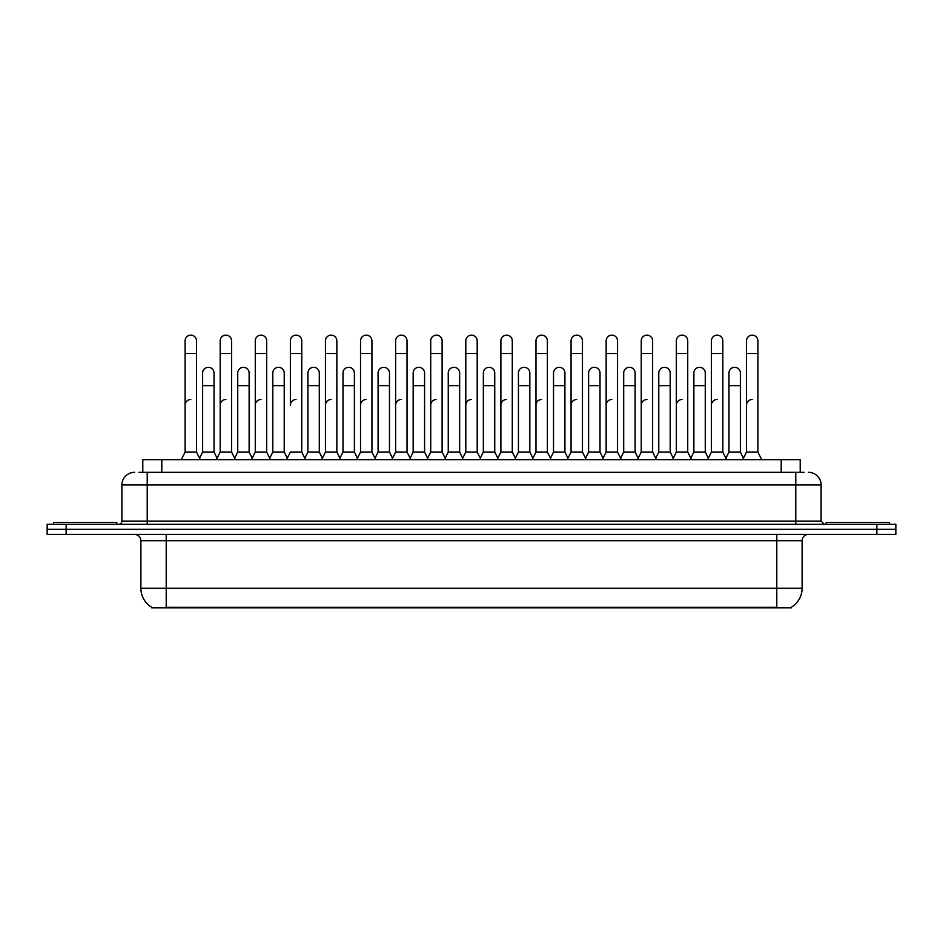 <?xml version="1.0" encoding="UTF-8"?>
<svg xmlns="http://www.w3.org/2000/svg" width="943" height="943" viewBox="0 0 943 943"><rect width="100%" height="100%" fill="white"/><g stroke="black" fill="none" stroke-linecap="round" stroke-linejoin="round"><path stroke-width="1.41" d="M142.794 472.325L142.794 459.654L800.206 459.654L800.206 472.325M791.342 607.245L791.342 607.858L151.658 607.858L151.658 607.245M151.847 607.351A22.172 22.172 0 0 1 140.884 588.232L166.216 588.232L166.216 607.351L776.784 607.351L776.784 588.232L802.116 588.232L802.116 540.728A6.33 6.33 0 0 1 808.446 534.398M140.884 588.232L140.884 540.728C140.507 536.873 138.397 534.764 134.554 534.398M791.153 607.351A22.172 22.172 0 0 0 802.116 588.232M895.85 534.398L895.85 529.329L47.15 529.329L47.15 534.398L66.151 534.398L66.151 529.329L47.15 529.329L47.15 524.261L66.151 524.261L66.151 529.329L895.85 529.329L895.85 534.398L66.151 534.398M139.281 472.325L804.014 472.325M138.986 472.325L147.226 472.325L147.226 484.985L121.883 484.985L121.883 521.09A3.171 3.171 0 0 1 118.724 524.261M134.554 472.325A12.672 12.672 0 0 0 121.883 484.985M808.446 472.325A12.672 12.672 0 0 1 821.117 484.985L821.117 521.09L824.276 524.261M895.85 524.261L895.85 529.329L895.85 524.261L66.151 524.261M181.292 459.654L185.099 452.051L196.498 452.051L200.293 459.654M196.498 452.051L196.498 340.836A5.705 5.705 0 0 0 190.792 335.142A5.705 5.705 0 0 1 191.158 335.154M185.099 452.051L185.099 353.507L196.498 353.507M185.099 353.507L185.099 340.836A5.705 5.705 0 0 1 190.792 335.142M199.562 458.204L202.639 452.051L214.037 452.051L217.114 458.204L220.179 452.051L231.589 452.051L235.385 459.654M214.037 452.051L214.037 373.015A5.705 5.705 0 0 0 208.698 367.322A5.705 5.705 0 0 1 214.037 373.015M202.639 452.051L202.639 385.675L214.037 385.675M202.639 385.675L202.639 373.015A5.705 5.705 0 0 1 208.698 367.322M185.099 405.184A5.705 5.705 0 0 1 190.792 399.49M270.476 459.654L266.669 452.051L255.27 452.051L252.205 458.204L249.129 452.051L237.73 452.051L234.654 458.204L231.589 452.051L231.589 353.507L220.179 353.507L220.179 452.051L216.383 459.654M220.179 353.507L220.179 340.836A5.705 5.705 0 0 1 226.237 335.154A5.705 5.705 0 0 1 231.589 340.836L231.589 353.507M287.285 458.204L284.22 452.051L272.81 452.051L269.745 458.204L266.669 452.051L266.669 353.507L255.27 353.507L255.27 452.051L251.475 459.654M255.27 353.507L255.27 340.836A5.705 5.705 0 0 1 261.329 335.154A5.705 5.705 0 0 1 266.669 340.836L266.669 353.507M286.554 459.654L290.361 452.051L301.76 452.051L305.556 459.654M301.76 452.051L301.76 340.836A5.705 5.705 0 0 0 296.055 335.142A5.705 5.705 0 0 1 296.42 335.154M296.055 399.49A5.705 5.705 0 0 0 290.361 405.184L290.361 353.507L301.76 353.507M290.361 353.507L290.361 340.836A5.705 5.705 0 0 1 296.055 335.142M321.646 459.654L325.453 452.051L336.851 452.051L340.647 459.654M336.851 452.051L336.851 340.836A5.705 5.705 0 0 0 331.146 335.142A5.705 5.705 0 0 1 331.5 335.154M304.837 458.204L307.901 452.051L319.3 452.051L322.376 458.204L325.453 452.051L325.453 353.507L336.851 353.507M325.453 353.507L325.453 340.836A5.705 5.705 0 0 1 331.146 335.142M249.129 452.051L249.129 373.015A5.705 5.705 0 0 0 243.789 367.322A5.705 5.705 0 0 1 249.129 373.015M237.73 452.051L237.73 385.675L249.129 385.675M237.73 385.675L237.73 373.015A5.705 5.705 0 0 1 243.789 367.322M284.22 452.051L284.22 373.015A5.705 5.705 0 0 0 278.869 367.322A5.705 5.705 0 0 1 284.22 373.015M272.81 452.051L272.81 385.675L284.22 385.675M272.81 385.675L272.81 373.015A5.705 5.705 0 0 1 278.869 367.322M319.3 452.051L319.3 373.015A5.705 5.705 0 0 0 313.96 367.322A5.705 5.705 0 0 1 319.3 373.015M307.901 452.051L307.901 385.675L319.3 385.675M307.901 385.675L307.901 373.015A5.705 5.705 0 0 1 313.96 367.322M220.179 405.184A5.705 5.705 0 0 1 225.884 399.49M266.669 452.051L266.669 405.184M255.27 452.051L255.27 405.184A5.705 5.705 0 0 1 260.975 399.49M325.453 452.051L325.453 405.184A5.705 5.705 0 0 1 331.146 399.49M360.532 405.184A5.705 5.705 0 0 1 366.238 399.49M391.828 459.654L395.624 452.051L407.022 452.051L407.022 405.184M395.624 405.184A5.705 5.705 0 0 1 401.329 399.49M430.715 405.184A5.705 5.705 0 0 1 436.409 399.49M481.001 459.654L477.205 452.051L465.795 452.051L465.795 405.184A5.705 5.705 0 0 1 471.5 399.49M532.901 458.204L529.836 452.051L518.426 452.051L515.361 458.204L512.285 452.051L500.886 452.051L497.821 458.204L494.745 452.051L494.745 373.015A5.705 5.705 0 0 0 489.405 367.322A5.705 5.705 0 0 1 494.745 373.015M500.886 405.184A5.705 5.705 0 0 1 506.591 399.49M535.978 405.184A5.705 5.705 0 0 1 541.671 399.49M567.262 459.654L571.069 452.051L582.468 452.051L582.468 405.184M571.069 405.184A5.705 5.705 0 0 1 576.762 399.49M611.854 399.49A5.705 5.705 0 0 0 606.149 405.184L606.149 452.051L617.547 452.051L620.624 458.204L623.7 452.051L635.099 452.051L638.163 458.204L641.24 452.051L652.639 452.051L655.715 458.204L658.78 452.051L670.19 452.051L673.255 458.204L676.331 452.051L687.73 452.051L690.795 458.204L693.871 452.051L705.27 452.051L708.346 458.204L711.411 452.051L722.821 452.051L725.886 458.204L728.963 452.051L740.361 452.051L743.438 458.204L746.502 452.051L757.901 452.051L761.708 459.654L757.901 452.051L757.901 340.836A5.705 5.705 0 0 0 752.208 335.142A5.705 5.705 0 0 1 752.561 335.154M641.24 405.184A5.705 5.705 0 0 1 646.945 399.49M676.331 405.184A5.705 5.705 0 0 1 682.025 399.49M711.411 405.184A5.705 5.705 0 0 1 717.116 399.49M746.502 405.184A5.705 5.705 0 0 1 752.208 399.49M116.814 524.261L116.814 522.363L53.48 522.363L53.48 524.261M889.52 524.261L889.52 522.363L826.186 522.363L826.186 524.261M356.737 459.654L360.532 452.051L371.931 452.051L375.738 459.654M371.931 452.051L371.931 340.836A5.705 5.705 0 0 0 366.238 335.142A5.705 5.705 0 0 1 366.591 335.154M360.532 452.051L360.532 353.507L371.931 353.507M360.532 353.507L360.532 340.836A5.705 5.705 0 0 1 366.238 335.142M395.624 452.051L395.624 353.507L407.022 353.507L407.022 452.051L410.83 459.654M395.624 353.507L395.624 340.836A5.705 5.705 0 0 1 401.683 335.154A5.705 5.705 0 0 1 407.022 340.836L407.022 353.507M426.908 459.654L430.715 452.051L442.114 452.051L445.909 459.654M442.114 452.051L442.114 340.836A5.705 5.705 0 0 0 436.409 335.142A5.705 5.705 0 0 1 436.774 335.154M430.715 452.051L430.715 353.507L442.114 353.507M430.715 353.507L430.715 340.836A5.705 5.705 0 0 1 436.409 335.142M339.916 458.204L342.993 452.051L354.391 452.051L357.468 458.204M354.391 452.051L354.391 373.015A5.705 5.705 0 0 0 349.051 367.322A5.705 5.705 0 0 1 354.391 373.015M342.993 452.051L342.993 385.675L354.391 385.675M342.993 385.675L342.993 373.015A5.705 5.705 0 0 1 349.051 367.322M375.008 458.204L378.084 452.051L389.483 452.051L392.547 458.204M389.483 452.051L389.483 373.015A5.705 5.705 0 0 0 384.143 367.322A5.705 5.705 0 0 1 389.483 373.015M378.084 452.051L378.084 385.675L389.483 385.675M378.084 385.675L378.084 373.015A5.705 5.705 0 0 1 384.143 367.322M410.099 458.204L413.164 452.051L424.574 452.051L427.639 458.204M424.574 452.051L424.574 373.015A5.705 5.705 0 0 0 419.222 367.322A5.705 5.705 0 0 1 424.574 373.015M413.164 452.051L413.164 385.675L424.574 385.675M413.164 385.675L413.164 373.015A5.705 5.705 0 0 1 419.222 367.322M477.205 452.051L477.205 353.507L465.795 353.507L465.795 452.051L461.999 459.654M465.795 353.507L465.795 340.836A5.705 5.705 0 0 1 471.854 335.154A5.705 5.705 0 0 1 477.205 340.836L477.205 353.507M516.092 459.654L512.285 452.051L512.285 353.507L500.886 353.507L500.886 452.051L497.091 459.654M500.886 353.507L500.886 340.836A5.705 5.705 0 0 1 506.945 335.154A5.705 5.705 0 0 1 512.285 340.836L512.285 353.507M532.17 459.654L535.978 452.051L547.376 452.051L551.172 459.654M547.376 452.051L547.376 340.836A5.705 5.705 0 0 0 541.671 335.142A5.705 5.705 0 0 1 542.036 335.154M535.978 452.051L535.978 353.507L547.376 353.507M535.978 353.507L535.978 340.836A5.705 5.705 0 0 1 541.671 335.142M571.069 452.051L571.069 353.507L582.468 353.507L582.468 452.051L586.263 459.654M571.069 353.507L571.069 340.836A5.705 5.705 0 0 1 577.128 335.154A5.705 5.705 0 0 1 582.468 340.836L582.468 353.507M621.354 459.654L617.547 452.051L617.547 353.507L606.149 353.507L606.149 452.051L602.353 459.654M606.149 353.507L606.149 340.836A5.705 5.705 0 0 1 612.207 335.154A5.705 5.705 0 0 1 617.547 340.836L617.547 353.507M445.179 458.204L448.255 452.051L459.654 452.051L462.73 458.204M459.654 452.051L459.654 373.015A5.705 5.705 0 0 0 454.314 367.322A5.705 5.705 0 0 1 459.654 373.015M448.255 452.051L448.255 385.675L459.654 385.675M448.255 385.675L448.255 373.015A5.705 5.705 0 0 1 454.314 367.322M480.27 458.204L483.346 452.051L494.745 452.051M483.346 452.051L483.346 385.675L494.745 385.675M483.346 385.675L483.346 373.015A5.705 5.705 0 0 1 489.405 367.322M529.836 452.051L529.836 373.015A5.705 5.705 0 0 0 524.485 367.322A5.705 5.705 0 0 1 529.836 373.015M518.426 452.051L518.426 385.675L529.836 385.675M518.426 385.675L518.426 373.015A5.705 5.705 0 0 1 524.485 367.322M550.453 458.204L553.517 452.051L564.916 452.051L567.992 458.204M564.916 452.051L564.916 373.015A5.705 5.705 0 0 0 559.576 367.322A5.705 5.705 0 0 1 564.916 373.015M553.517 452.051L553.517 385.675L564.916 385.675M553.517 385.675L553.517 373.015A5.705 5.705 0 0 1 559.576 367.322M585.532 458.204L588.609 452.051L600.007 452.051L603.084 458.204M600.007 452.051L600.007 373.015A5.705 5.705 0 0 0 594.668 367.322A5.705 5.705 0 0 1 600.007 373.015M588.609 452.051L588.609 385.675L600.007 385.675M588.609 385.675L588.609 373.015A5.705 5.705 0 0 1 594.668 367.322M656.446 459.654L652.639 452.051L652.639 353.507L641.24 353.507L641.24 452.051L637.444 459.654M641.24 353.507L641.24 340.836A5.705 5.705 0 0 1 647.299 335.154A5.705 5.705 0 0 1 652.639 340.836L652.639 353.507M691.525 459.654L687.73 452.051L687.73 353.507L676.331 353.507L676.331 452.051L672.524 459.654M676.331 353.507L676.331 340.836A5.705 5.705 0 0 1 682.39 335.154A5.705 5.705 0 0 1 687.73 340.836L687.73 353.507M726.617 459.654L722.821 452.051L722.821 353.507L711.411 353.507L711.411 452.051L707.615 459.654M711.411 353.507L711.411 340.836A5.705 5.705 0 0 1 717.47 335.154A5.705 5.705 0 0 1 722.821 340.836L722.821 353.507M757.901 353.507L746.502 353.507L746.502 452.051L742.707 459.654M746.502 353.507L746.502 340.836A5.705 5.705 0 0 1 752.208 335.142M635.099 452.051L635.099 373.015A5.705 5.705 0 0 0 629.759 367.322A5.705 5.705 0 0 1 635.099 373.015M623.7 452.051L623.7 385.675L635.099 385.675M623.7 385.675L623.7 373.015A5.705 5.705 0 0 1 629.759 367.322M670.19 452.051L670.19 373.015A5.705 5.705 0 0 0 664.839 367.322A5.705 5.705 0 0 1 670.19 373.015M658.78 452.051L658.78 385.675L670.19 385.675M658.78 385.675L658.78 373.015A5.705 5.705 0 0 1 664.839 367.322M705.27 452.051L705.27 373.015A5.705 5.705 0 0 0 699.93 367.322A5.705 5.705 0 0 1 705.27 373.015M693.871 452.051L693.871 385.675L705.27 385.675M693.871 385.675L693.871 373.015A5.705 5.705 0 0 1 699.93 367.322M740.361 452.051L740.361 373.015A5.705 5.705 0 0 0 735.021 367.322A5.705 5.705 0 0 1 740.361 373.015M728.963 452.051L728.963 385.675L740.361 385.675M728.963 385.675L728.963 373.015A5.705 5.705 0 0 1 735.021 367.322M774.25 607.858L774.25 607.245M168.75 607.858L168.75 607.245M161.795 472.325L161.795 459.654M781.205 472.325L781.205 459.654M776.784 534.398L776.784 540.728L140.884 540.728M802.116 540.728L776.784 540.728L776.784 588.232L166.216 588.232L166.216 534.398M876.849 534.398L876.849 524.261M147.226 524.261L147.226 521.09L821.117 521.09M121.883 521.09L147.226 521.09L147.226 484.985L795.774 484.985L795.774 524.261M821.117 484.985L795.774 484.985L795.774 472.325"/></g></svg>
